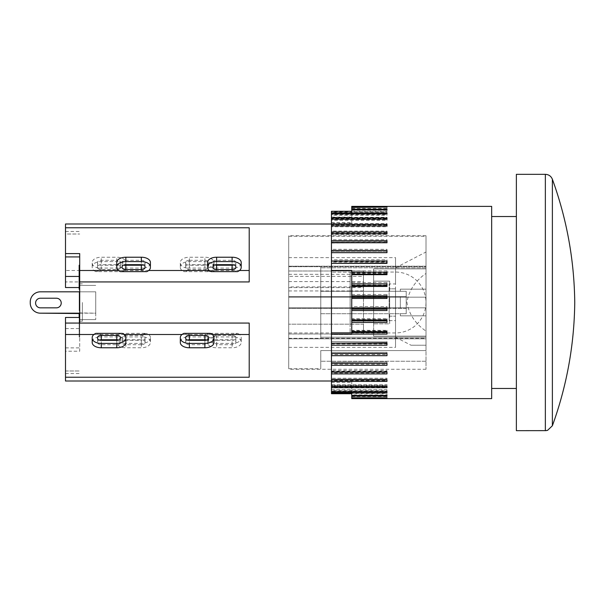 <?xml version="1.0" encoding="UTF-8"?>
<svg xmlns="http://www.w3.org/2000/svg" width="605" height="605" viewBox="0 0 605 605"><rect width="100%" height="100%" fill="white"/><g stroke="black" fill="none" stroke-linecap="round" stroke-linejoin="round"><path stroke-width="0.45" stroke-dasharray="3.02 2.27" d="M351.747 393.129L351.747 381.71L351.747 393.129M331.449 381.71L331.449 393.129L331.449 381.71L351.747 381.71M331.449 382.375L351.747 382.375M351.747 396.638L386.988 396.638L386.988 398.604L351.747 398.604L351.747 393.5L351.747 395.095L351.747 393.5L386.988 393.5L386.988 395.095L351.747 395.095M351.747 393.863L351.747 395.451L351.747 393.863L386.988 393.863L386.988 395.451L386.988 393.863M351.747 395.988L351.747 397.787L351.747 395.988L386.988 395.988L386.988 397.787L386.988 395.988M351.747 309.155L351.747 272.152L331.449 272.152L331.449 334.542L351.747 334.542L351.747 309.155L386.988 309.155L386.988 306.553L351.747 306.553M331.449 341.628L386.988 341.916L331.449 341.628L331.449 334.542L351.747 334.542L351.747 272.152L331.449 272.152L331.449 262.131L386.988 262.131L386.988 259.787L331.449 259.787L331.449 261.753L386.988 261.753M331.449 211.289L331.449 223.29L331.449 211.871L351.747 211.871L351.747 223.29L351.747 211.289M331.449 223.29L351.747 223.29M331.449 222.625L351.747 222.625M351.747 211.871L351.747 206.396M351.747 211.5L351.747 209.905L351.747 211.5L386.988 211.5L386.988 209.905L386.988 211.5M351.747 209.194L351.747 207.402L351.747 209.194L386.988 209.194L386.988 207.402L386.988 209.194M386.988 398.627L386.988 396.638M351.747 395.806L386.988 395.806L386.988 397.598L351.747 397.598M351.747 397.946L386.988 397.946L386.988 395.806M351.747 307.68L386.988 307.68M351.747 295.86L386.988 295.86L386.988 294.484L351.747 294.484M351.747 297.078L386.988 297.078L386.988 295.86L386.988 298.446M351.747 284.138L386.988 284.138L386.988 282.543L351.747 282.543M351.747 285.091L386.988 285.091L386.988 284.138M351.747 272.711L386.988 272.711L386.988 270.911L331.449 270.911M351.747 273.384L386.988 273.384L386.988 272.711M351.747 209.012L386.988 209.012L386.988 206.902L351.747 206.902M351.747 207.213L386.988 207.213L386.988 209.012M351.747 208.362L386.988 208.362L386.988 206.396L386.988 208.362M331.449 270.458L351.747 270.458L351.747 332.848L331.449 332.848M386.988 307.922L386.988 310.516M386.988 319.909L386.988 322.457M386.988 331.616L386.988 334.089M386.988 261.012L386.988 263.372M386.988 272.205L386.988 274.685M386.988 283.881L386.988 286.437M386.988 342.869L386.988 345.213M386.988 353.486L386.988 355.672M331.449 363.068L386.988 363.068L386.988 365.291M331.449 371.621L331.449 372.151L331.449 371.621L386.988 371.621L386.988 373.92M386.988 372.151L386.988 371.621M331.449 379.093L331.449 379.902L331.449 379.093L386.988 379.093L386.988 381.415M386.988 379.902L386.988 379.093M331.449 385.347L331.449 386.436L331.449 385.347L386.988 385.347L386.988 387.676M386.988 386.436L386.988 385.347M386.988 390.293L386.988 391.647L386.988 390.293L331.449 390.293L331.449 391.647L331.449 390.293M351.747 395.761L386.988 395.761L386.988 393.5M386.988 395.761L386.988 395.095M386.988 389.756L386.988 391.125L331.449 391.125L331.449 389.756L386.988 389.756L386.988 391.125M331.449 389.756L331.449 392.101L386.988 392.101M386.988 384.636L386.988 385.763L331.449 385.763L331.449 384.636L386.988 384.636L386.988 387.034L386.988 385.763M331.449 384.636L331.449 387.034L386.988 387.034M386.988 378.231L386.988 379.085L331.449 379.085L331.449 378.231L386.988 378.231L386.988 380.628L386.988 379.085M331.449 378.231L331.449 380.628L386.988 380.628M386.988 370.623L386.988 371.205L331.449 371.205L331.449 370.623L386.988 370.623L386.988 372.998L386.988 371.205M331.449 370.623L331.449 372.998L386.988 372.998M386.988 361.941L331.449 362.236L386.988 361.941L386.988 364.248L386.988 362.236M331.449 361.941L331.449 364.248L386.988 364.248M331.449 341.916L331.449 352.322L386.988 352.322L331.449 352.322L331.449 354.53L386.988 354.53L386.988 352.322L386.988 354.53M331.449 343.988L386.988 343.988L386.988 341.916M386.988 343.988L386.988 341.628M351.747 330.89L386.988 330.89L386.988 330.315L351.747 330.315M351.747 332.795L386.988 332.795L386.988 330.89M386.988 332.795L386.988 330.315M351.747 319.417L386.988 319.417L386.988 318.563L351.747 318.563M351.747 321.119L386.988 321.119L386.988 319.417M386.988 321.119L386.988 318.563M386.988 309.155L386.988 306.553M386.988 297.078L386.988 294.484M386.988 285.091L386.988 282.543M386.988 273.384L386.988 270.911M331.449 261.753L331.449 262.131M386.988 262.131L386.988 259.787M386.988 251.438L386.988 249.328L331.449 249.328L331.449 251.438L386.988 251.514L386.988 249.328M331.449 251.438L386.988 251.514M386.988 241.932L386.988 239.709L331.449 239.709L331.449 241.932L386.988 241.932L386.988 239.709M331.449 241.932L386.988 241.705M386.988 233.379L386.988 231.08L331.449 231.08L331.449 233.379L386.988 233.379L386.988 231.08M331.449 233.379L331.449 232.849L386.988 232.849M386.988 225.907L386.988 223.585L331.449 223.585L331.449 225.907L386.988 225.907L386.988 223.585M331.449 225.907L331.449 225.098L386.988 225.098M386.988 219.653L386.988 217.324L331.449 217.324L331.449 219.653L386.988 219.653L386.988 217.324M331.449 219.653L331.449 218.564L386.988 218.564M386.988 214.707L386.988 212.408L331.449 212.408L331.449 214.707L386.988 214.707L386.988 212.408M331.449 214.707L331.449 213.353L386.988 213.353M351.747 211.137L386.988 211.137L386.988 208.922L351.747 208.922M351.747 209.549L386.988 209.549L386.988 211.137M386.988 209.549L386.988 208.922M386.988 215.244L386.988 213.875L386.988 215.244L331.449 215.244L331.449 213.875L331.449 215.244M331.449 220.364L331.449 219.237L331.449 220.364L386.988 220.364L386.988 219.237M386.988 217.966L386.988 220.364M331.449 226.769L331.449 225.915L331.449 226.769L386.988 226.769L386.988 225.915M386.988 224.372L386.988 226.769M331.449 234.377L331.449 233.795L331.449 234.377L386.988 234.377L386.988 233.795M386.988 232.002L386.988 234.377M331.449 243.059L386.988 242.764M386.988 240.752L386.988 243.059M331.449 252.678L386.988 252.678L386.988 250.47M331.449 212.408L331.449 211.871M331.449 217.324L331.449 213.353M331.449 223.585L331.449 218.564M331.449 231.08L331.449 225.098M331.449 239.709L331.449 232.849M331.449 249.328L331.449 241.705M331.449 259.787L331.449 251.514M331.449 362.236L331.449 354.53M331.449 371.205L331.449 364.248M331.449 379.085L331.449 372.998M331.449 385.763L331.449 380.628M331.449 391.125L331.449 387.034M331.449 393.711L331.449 392.101M331.449 302.5L331.449 381.006L331.449 302.5M189.395 270.488L183.95 271.63L210.321 271.63L204.883 270.488L207.568 268.076L186.711 268.076L189.395 270.488L116.765 270.488L119.45 268.076L98.6 268.076L101.277 270.488L95.84 271.63L122.21 271.63L116.765 270.488M186.711 268.076A9.075 5.233 180 0 1 180.313 263.077L180.313 262.457A9.075 5.233 180 0 1 189.395 257.223L204.883 257.223A9.075 5.233 180 0 1 213.958 262.457L213.958 263.077A9.075 5.233 180 0 1 207.568 268.076M210.321 271.63A9.075 5.233 0 0 0 213.958 267.44L213.958 266.82A9.075 5.233 0 0 0 204.883 261.587L189.395 261.587A9.075 5.233 0 0 0 180.313 266.82L180.313 263.077M180.313 267.44A9.075 5.233 0 0 0 183.95 271.63M189.395 260.301L204.883 260.301A3.736 2.155 180 0 1 208.619 262.457L208.619 263.077A3.736 2.155 180 0 1 204.883 265.224L189.395 265.224A3.736 2.155 180 0 1 185.659 263.077L185.659 262.457A3.736 2.155 180 0 1 189.395 260.301L189.395 264.665A3.736 2.155 0 0 0 185.659 266.82L185.659 267.44A3.736 2.155 0 0 0 189.395 269.596L204.883 269.596A3.736 2.155 0 0 0 208.619 267.44L208.619 266.82A3.736 2.155 0 0 0 204.883 264.665L189.395 264.665M185.659 262.457L185.659 266.82M185.659 263.077L185.659 267.44M208.619 263.077L208.619 267.44M208.619 262.457L208.619 266.82M213.958 266.82L213.958 262.457M213.958 267.44L213.958 263.077M180.313 266.82L180.313 262.457M213.958 342.543L213.958 341.923A9.075 5.233 0 0 0 207.568 336.924L186.711 336.924L189.395 334.512L183.95 333.37M186.711 336.924A9.075 5.233 0 0 0 180.313 341.923L180.313 342.543M180.313 337.56L180.313 341.923M187.55 340.055A3.736 2.155 0 0 0 185.659 341.923L185.659 342.543A3.736 2.155 0 0 0 189.395 344.699L204.883 344.699A3.736 2.155 0 0 0 208.619 342.543L208.619 341.923A3.736 2.155 0 0 0 206.728 340.055M185.659 342.543L185.659 338.18M185.659 341.923L185.659 337.56M208.619 341.923L208.619 337.56M208.619 342.543L208.619 338.18M213.958 337.56L213.958 341.923M210.321 333.37L204.883 334.512L207.568 336.924M211.19 271.63L216.628 270.488L213.951 268.076L234.8 268.076L232.116 270.488L237.561 271.63M207.553 262.457L207.553 263.077A9.075 5.233 180 0 0 213.951 268.076M235.859 267.44L235.859 262.457A3.736 2.155 180 0 0 232.116 260.301L216.628 260.301A3.736 2.155 180 0 0 212.892 262.457L212.892 263.077A3.736 2.155 180 0 0 214.79 264.945M212.892 266.82L212.892 262.457M212.892 267.44L212.892 263.077M233.961 264.945A3.736 2.155 180 0 0 235.859 263.077M235.859 266.82L235.859 262.457M234.8 268.076A9.075 5.233 180 0 0 241.198 263.077L241.198 262.457M241.198 263.077L241.198 267.44M216.628 334.512L213.951 336.924L234.8 336.924L232.116 334.512L237.561 333.37L211.19 333.37L216.628 334.512L141.328 334.512L146.773 333.37L120.403 333.37L125.848 334.512L79.172 334.535L79.172 330.292L79.172 336.902L79.172 312.921L95.726 313.178L95.726 291.822L40.399 291.822A10.149 10.149 0 0 0 30.25 301.963A10.149 10.149 0 0 1 40.399 291.822A10.149 10.149 0 0 0 30.25 301.963L30.25 303.037A10.149 10.149 0 0 0 40.399 313.178A10.149 10.149 0 0 1 30.25 303.037L30.25 301.963M211.19 333.37A9.075 5.233 180 0 0 207.553 337.56L207.553 341.923A9.075 5.233 0 0 1 213.951 336.924M207.553 337.56L207.553 338.18A9.075 5.233 180 0 0 216.628 343.413L232.116 343.413A9.075 5.233 180 0 0 241.198 338.18L241.198 337.56A9.075 5.233 180 0 0 237.561 333.37M216.628 340.335L232.116 340.335A3.736 2.155 180 0 0 235.859 338.18L235.859 337.56A3.736 2.155 180 0 0 232.116 335.404L216.628 335.404A3.736 2.155 180 0 0 212.892 337.56L212.892 338.18A3.736 2.155 180 0 0 216.628 340.335L216.628 344.699A3.736 2.155 0 0 1 212.892 342.543L212.892 341.923A3.736 2.155 0 0 1 216.628 339.776L232.116 339.776A3.736 2.155 0 0 1 235.859 341.923L235.859 342.543A3.736 2.155 0 0 1 232.116 344.699L216.628 344.699M212.892 338.18L212.892 342.543M212.892 337.56L212.892 341.923M235.859 337.56L235.859 341.923M235.859 338.18L235.859 342.543M234.8 336.924A9.075 5.233 0 0 1 241.198 341.923L241.198 342.543A9.075 5.233 0 0 1 232.116 347.777L216.628 347.777A9.075 5.233 0 0 1 207.553 342.543L207.553 341.923M241.198 338.18L241.198 342.543M241.198 341.923L241.198 337.56M207.553 338.18L207.553 342.543M65.499 281.938L65.499 227.767L249.207 227.767L249.207 281.938L249.207 227.767L249.207 281.938L65.499 281.938L65.499 287.541M249.207 334.512L249.207 377.233L249.207 323.062L249.207 334.512L232.116 334.512M491.661 216.522L491.661 388.478L491.661 216.522M516.367 216.522L516.367 388.478L516.367 216.522M516.367 174.331L516.367 430.669M491.661 206.373L491.661 398.627M79.701 330.292L79.701 312.921L79.701 334.535L79.701 323.062L249.207 323.062L249.207 377.233L65.499 377.233L65.499 351.218L79.701 351.218L79.701 330.292L79.172 330.292M40.399 307.839L56.288 307.839A4.81 4.81 0 0 0 61.226 303.097A4.81 4.81 0 0 0 56.416 298.227A4.81 4.81 0 0 1 61.226 303.097A4.81 4.81 0 0 1 56.288 307.839A4.81 4.81 0 0 0 61.226 303.097A4.81 4.81 0 0 0 56.416 298.227L40.399 298.227A4.81 4.81 0 0 0 35.589 303.037A4.81 4.81 0 0 0 40.399 307.839A4.81 4.81 0 0 1 35.589 303.037A4.81 4.81 0 0 1 40.399 298.227L56.416 298.227L40.399 298.227M40.399 291.822L95.726 291.822L79.701 291.822L95.726 291.822L95.726 313.178L95.726 291.822L95.726 313.178L40.399 313.178A10.149 10.149 0 0 1 30.25 303.037M40.399 313.178L79.701 313.178M82.371 302.5L82.371 321.195L82.371 302.5M79.701 302.5L79.701 283.805L79.701 302.5M95.726 302.5L95.726 319.591L95.726 302.5M79.172 301.335L79.172 296.185L79.172 301.335L79.701 301.335L79.701 296.185L79.172 296.185M79.701 296.185L79.701 301.335M79.701 300.519L79.172 300.519M79.172 294.446L79.172 308.187L79.172 294.446L79.701 294.446L79.701 301.971L79.172 301.971M79.701 301.971L79.701 303.082L79.172 303.082M79.701 303.082L79.701 305.585L79.172 305.585M79.701 305.585L79.701 306.349L79.172 306.349M79.701 306.349L79.701 303.839L79.172 303.839M79.701 303.839L79.172 304.134L79.172 294.045L79.172 304.134L79.701 304.134L79.701 308.187L79.172 308.187M79.701 308.187L79.701 305.283L79.172 305.283M79.701 305.283L79.701 294.733L79.172 294.733L79.701 294.733L79.701 296.352L79.172 296.352M79.701 296.352L79.701 294.446M79.701 265.24L79.701 288.827L79.701 265.24L79.172 265.24L79.172 288.827L79.172 265.24M79.701 267.251L79.172 267.251M79.701 286.445L79.172 286.445M79.701 281.741L79.172 281.741M79.701 282.043L79.172 282.043M79.701 288.827L79.172 288.827M79.701 268.015L79.172 268.015L79.701 268.015M79.172 317.459L79.172 337.144L79.172 313.556L79.701 313.556L79.701 331.933L79.172 331.933M79.701 331.933L79.701 328.454L79.172 328.454M79.701 328.454L79.701 331.253L79.172 331.253M79.701 331.253L79.701 337.144L79.172 337.144L79.701 337.144L79.701 313.556M79.701 319.924L79.172 319.924L79.172 315.303L79.172 334.535M79.701 315.303L79.172 315.303M79.701 324.772L79.172 324.772M79.701 324.454L79.172 324.454M79.701 326.98L79.172 326.98M79.701 326.942L79.172 326.942M79.701 336.902L79.701 330.806L79.172 330.806L79.701 330.806L79.701 336.902L79.172 336.902M79.701 326.05L79.172 326.05M79.701 312.921L79.172 312.921L79.172 319.924M79.701 319.546L79.172 319.546M79.172 271.441L79.701 271.441L79.701 274.095L79.172 274.095L79.701 274.095L79.172 274.095L79.172 284.698L79.172 265.822L79.701 265.822L79.701 271.441L79.172 271.441L79.701 271.441L79.701 274.095L79.172 274.095L79.172 289.319L79.701 289.319L79.701 274.095L79.701 289.319M79.701 284.698L79.172 284.698M79.701 271.441L79.701 265.822M79.701 295.762L79.701 304.134L79.701 295.762L79.172 295.762M79.701 294.045L79.172 294.045M79.701 304.186L79.701 292.215L79.701 294.159L79.701 292.51L79.172 292.51L79.172 310.668L79.172 292.215L79.172 294.159L79.172 292.51L79.701 292.51L79.701 310.668L79.172 310.668L79.701 310.668L79.701 304.186L79.172 304.186M79.701 305.964L79.172 305.964M79.701 292.215L79.172 292.215M79.701 294.159L79.172 294.159M79.701 253.586L79.701 351.218M65.499 234.006L65.499 256.928L65.499 234.006L79.701 234.006L65.499 234.006L65.499 231.473L65.499 234.006M79.172 276.447L79.701 276.447M79.172 287.541L79.701 287.541M65.499 317.459L65.499 351.218M65.499 347.875L79.701 347.875M65.499 370.994L79.701 370.994L65.499 370.994M65.499 328.553L79.701 328.553M65.499 227.767L65.499 223.994M120.403 271.63L125.848 270.488L118.467 270.488M125.848 270.488L123.163 268.076L144.013 268.076L141.328 270.488L146.773 271.63M216.628 270.488L209.254 270.488M148.709 270.488L141.328 270.488M232.116 270.488L239.497 270.488M144.013 336.924A9.075 5.233 0 0 1 150.411 341.923L150.411 342.543A9.075 5.233 0 0 1 141.328 347.777L125.848 347.777A9.075 5.233 0 0 1 116.765 342.543L116.765 341.923A9.075 5.233 0 0 1 123.163 336.924L144.013 336.924L141.328 334.512M120.403 333.37A9.075 5.233 180 0 0 116.765 337.56L116.765 338.18A9.075 5.233 180 0 0 125.848 343.413L141.328 343.413A9.075 5.233 180 0 0 150.411 338.18L150.411 341.923M150.411 337.56A9.075 5.233 180 0 0 146.773 333.37M141.328 344.699L125.848 344.699A3.736 2.155 0 0 1 122.104 342.543L122.104 341.923A3.736 2.155 0 0 1 125.848 339.776L141.328 339.776A3.736 2.155 0 0 1 145.071 341.923L145.071 342.543A3.736 2.155 0 0 1 141.328 344.699L141.328 340.335A3.736 2.155 180 0 0 145.071 338.18L145.071 337.56A3.736 2.155 180 0 0 141.328 335.404L125.848 335.404A3.736 2.155 180 0 0 122.104 337.56L122.104 338.18A3.736 2.155 180 0 0 125.848 340.335L141.328 340.335M145.071 342.543L145.071 338.18M145.071 341.923L145.071 337.56M122.104 341.923L122.104 337.56M122.104 342.543L122.104 338.18M116.765 338.18L116.765 342.543M116.765 337.56L116.765 341.923M150.411 338.18L150.411 342.543M125.848 334.512L123.163 336.924M144.013 268.076A9.075 5.233 180 0 0 150.411 263.077L150.411 262.457M116.765 262.457L116.765 263.077A9.075 5.233 180 0 0 123.163 268.076M143.173 264.945A3.736 2.155 180 0 0 145.071 263.077L145.071 262.457A3.736 2.155 180 0 0 141.328 260.301L125.848 260.301A3.736 2.155 180 0 0 122.104 262.457L122.104 263.077A3.736 2.155 180 0 0 124.002 264.945M145.071 262.457L145.071 266.82M145.071 263.077L145.071 267.44M122.104 263.077L122.104 267.44M122.104 262.457L122.104 266.82M116.765 267.44L116.765 263.077M122.21 333.37L116.765 334.512L119.45 336.924L98.6 336.924L101.277 334.512L95.84 333.37M125.848 342.543L125.848 341.923A9.075 5.233 0 0 0 119.45 336.924M97.541 337.56L97.541 342.543A3.736 2.155 0 0 0 101.277 344.699L116.765 344.699A3.736 2.155 0 0 0 120.501 342.543L120.501 341.923A3.736 2.155 0 0 0 118.61 340.055M120.501 338.18L120.501 342.543M120.501 337.56L120.501 341.923M99.432 340.055A3.736 2.155 0 0 0 97.541 341.923M97.541 338.18L97.541 342.543M98.6 336.924A9.075 5.233 0 0 0 92.202 341.923L92.202 342.543M92.202 341.923L92.202 337.56M101.277 334.512L93.904 334.512M204.883 334.512L212.257 334.512M189.395 334.512L182.022 334.512M124.138 334.512L116.765 334.512M122.21 271.63A9.075 5.233 0 0 0 125.848 267.44L125.848 263.077A9.075 5.233 180 0 1 119.45 268.076M125.848 267.44L125.848 266.82A9.075 5.233 0 0 0 116.765 261.587L101.277 261.587A9.075 5.233 0 0 0 92.202 266.82L92.202 267.44A9.075 5.233 0 0 0 95.84 271.63M116.765 264.665L101.277 264.665A3.736 2.155 0 0 0 97.541 266.82L97.541 267.44A3.736 2.155 0 0 0 101.277 269.596L116.765 269.596A3.736 2.155 0 0 0 120.501 267.44L120.501 266.82A3.736 2.155 0 0 0 116.765 264.665L116.765 260.301A3.736 2.155 180 0 1 120.501 262.457L120.501 263.077A3.736 2.155 180 0 1 116.765 265.224L101.277 265.224A3.736 2.155 180 0 1 97.541 263.077L97.541 262.457A3.736 2.155 180 0 1 101.277 260.301L116.765 260.301M120.501 266.82L120.501 262.457M120.501 267.44L120.501 263.077M97.541 267.44L97.541 263.077M97.541 266.82L97.541 262.457M98.6 268.076A9.075 5.233 180 0 1 92.202 263.077L92.202 262.457A9.075 5.233 180 0 1 101.277 257.223L116.765 257.223A9.075 5.233 180 0 1 125.848 262.457L125.848 263.077M92.202 266.82L92.202 262.457M92.202 263.077L92.202 267.44M125.848 266.82L125.848 262.457M101.277 270.488L65.499 270.488M204.883 270.488L249.207 270.488M65.499 381.006L65.499 377.233M389.665 291.285L373.64 291.285L373.64 281.136L389.665 281.136L389.665 291.285L389.665 281.136L389.665 291.285L400.344 291.285L400.344 289.152L426.011 289.152L400.344 289.152L400.344 291.285L400.344 289.152L426.011 289.152L426.011 268.854L426.011 336.146L373.64 336.146L373.64 268.854L373.64 336.146L426.011 336.146L426.011 315.848L426.011 336.146L373.64 336.146L426.011 336.146L426.011 268.854L373.64 268.854L373.64 281.136L373.64 268.854L426.011 268.854L426.011 315.848L400.344 315.848L400.344 313.715L400.344 315.848L400.344 313.715L389.665 313.715L389.665 323.864L373.64 323.864L373.64 291.285L389.665 291.285L389.665 281.136L373.64 281.136L373.64 323.864L389.665 323.864L389.665 313.715L389.665 323.864L373.64 323.864L389.665 323.864L389.665 313.715L320.771 313.715L406.22 313.715L400.344 313.715L400.344 315.848L426.011 315.848L400.344 315.848L426.011 315.848L426.011 289.152L400.344 289.152L400.344 291.285L389.665 291.285M389.665 297.161L389.665 308.376L389.665 296.624L389.665 308.376L389.665 297.161L400.344 297.161L400.344 308.376L400.344 296.624L400.344 297.161L288.729 297.161L288.729 369.254L288.729 297.161L426.011 297.161L400.344 297.161L400.344 296.624L389.665 296.624L400.344 296.624L400.344 308.376L400.344 307.839L389.665 307.839L400.344 307.839L400.344 297.161L426.011 297.161L426.011 307.839L288.729 307.839L426.011 307.839L426.011 297.161L288.729 297.161L288.729 235.746L288.729 297.161L389.665 297.161M373.64 281.136L389.665 281.136L373.64 281.136M389.665 308.376L288.729 308.376L288.729 296.624L406.22 296.624L406.22 308.376L406.22 291.285L400.344 291.285L406.22 291.285L406.22 313.715L406.22 291.285L406.22 296.624L288.729 296.624L389.665 296.624L288.729 296.624L288.729 308.376L406.22 308.376L406.22 313.715L320.771 313.715L320.771 338.278L320.771 291.285L406.22 291.285L320.771 291.285L320.771 266.722L320.771 313.715L406.22 313.715L406.22 308.376L288.729 308.376L389.665 308.376M426.011 268.854L373.64 268.854L426.011 268.854M389.665 307.839L288.729 307.839L389.665 307.839M426.011 338.815L288.729 338.815L426.011 338.815L426.011 307.839L426.011 338.815L288.729 338.815L426.011 338.815L426.011 369.254L426.011 338.815M426.011 266.185L288.729 266.185L426.011 266.185L288.729 266.185L426.011 266.185L426.011 235.746L426.011 297.161L426.011 266.185M288.729 308.376L288.729 368.725L288.729 308.376M288.729 296.624L288.729 236.275L288.729 296.624M288.729 266.722L320.771 266.722L320.771 267.788L320.771 266.722L426.011 266.722L426.011 337.212L320.771 337.212L320.771 267.788L320.771 338.278L320.771 337.212L426.011 337.212L320.771 337.212L426.011 337.212L426.011 267.788L320.771 267.788L426.011 267.788L426.011 236.275L426.011 266.722L288.729 266.722M288.729 338.278L426.011 338.278L426.011 337.212L426.011 350.567L320.771 350.567L320.771 368.725L320.771 350.567L426.011 350.567L426.011 338.278L288.729 338.278M373.64 291.285L320.771 291.285L373.64 291.285M426.011 267.788L320.771 267.788L426.011 267.788M426.011 350.567L320.771 350.567L426.011 350.567L426.011 361.245L426.011 350.567M426.011 361.245L320.771 361.245L426.011 361.245M288.729 276.349L288.729 334.005L288.729 270.995L288.729 276.349L350.121 276.349L350.121 272.061L350.121 332.939L350.121 276.349L350.144 286.921L363.492 286.921L363.492 270.995L363.492 286.921M288.729 274.337L363.492 274.337L363.492 270.995L363.492 334.005L363.492 274.337M288.729 290.952L350.144 290.952L350.144 286.921L288.729 286.921M363.492 290.952L350.144 290.952L350.144 324.189L288.729 324.189L288.729 334.005L288.729 324.189L288.729 332.939L288.729 324.189L363.492 324.189L363.492 334.005L363.492 324.189L350.144 324.189L350.144 272.061L350.144 276.349L363.492 276.349M288.729 302.5L288.729 347.361L288.729 302.5M426.011 331.109L426.011 273.445L426.011 331.109C415.34 323.788 408.965 314.176 406.9 302.281C408.965 290.385 415.34 280.773 426.011 273.445L426.011 252.013L426.011 273.445C415.34 280.773 408.965 290.385 406.9 302.281C408.965 314.176 415.34 323.788 426.011 331.109M426.011 345.221C405.766 345.221 405.766 345.221 426.011 345.221C405.766 345.221 405.766 345.221 426.011 345.221M395.534 302.5L395.534 337.212L395.534 302.5M389.128 320.62L395.534 320.62L395.534 283.942L389.128 283.942L389.128 320.62L389.128 283.942L389.128 320.62L389.128 316.181L395.534 316.181L389.128 316.181L389.128 288.819L395.534 288.819L395.534 316.181L395.534 288.819L389.128 288.819L389.128 283.942L395.534 283.942L395.534 320.62L389.128 320.62M395.534 316.181L395.534 288.819L395.534 316.181M395.534 283.942L395.534 257.639L395.534 283.942M395.534 320.62L395.534 347.361L395.534 320.62M288.729 287.609L363.492 287.609M288.729 334.005L363.492 334.005L288.729 334.005M288.729 270.995L363.492 270.995L288.729 270.995M288.729 281.567L363.492 281.567M204.883 264.665L204.883 260.301M189.395 265.224L189.395 269.596M204.883 265.224L204.883 269.596M204.883 261.587L204.883 257.223M189.395 261.587L189.395 257.223M204.883 340.335L204.883 344.699M189.395 344.699L189.395 340.335M232.116 260.301L232.116 264.665M216.628 264.665L216.628 260.301M232.116 344.699L232.116 340.335M216.628 335.404L216.628 339.776M232.116 335.404L232.116 339.776M232.116 343.413L232.116 347.777M216.628 343.413L216.628 347.777M545.355 430.669L545.355 174.331M552.38 179.246L552.38 425.754M79.701 298.295L79.172 298.295M79.701 298.265L79.172 298.265M79.701 300.496L79.172 300.496M79.701 298.212L79.172 298.212M79.701 302.318L79.172 302.318M79.701 303.665L79.172 303.665M79.701 303.218L79.172 303.218M79.701 300.246L79.172 300.246M79.701 273.929L79.172 273.929M79.701 282.384L79.172 282.384M79.701 282.308L79.172 282.308M79.701 272.53L79.172 272.53M79.701 320.204L79.172 320.204M79.701 330.867L79.172 330.867M79.701 320.264L79.172 320.264M79.701 299.195L79.172 299.195M79.701 299.097L79.172 299.097M79.701 299.293L79.172 299.293M125.848 340.335L125.848 344.699M141.328 339.776L141.328 335.404M125.848 339.776L125.848 335.404M125.848 343.413L125.848 347.777M141.328 343.413L141.328 347.777M125.848 264.665L125.848 260.301M141.328 260.301L141.328 264.665M101.277 344.699L101.277 340.335M116.765 340.335L116.765 344.699M101.277 260.301L101.277 264.665M116.765 269.596L116.765 265.224M101.277 269.596L101.277 265.224M101.277 261.587L101.277 257.223M116.765 261.587L116.765 257.223M331.449 387.949L351.747 387.949M331.449 217.051L351.747 217.051M79.701 321.195L82.371 321.195M79.701 283.805L82.371 283.805M79.701 319.591L95.726 319.591L79.701 319.591M79.701 285.409L95.726 285.409L79.701 285.409M65.499 231.473L79.701 231.473M65.499 373.527L79.701 373.527M426.011 235.746L288.729 235.746M288.729 236.275L426.011 236.275M426.011 369.254L288.729 369.254M288.729 368.725L320.771 368.725M288.729 332.939L350.121 332.939M350.144 332.939L395.534 332.939A30.439 30.439 0 0 0 425.98 302.5A30.439 30.439 0 0 0 395.534 272.061L363.492 272.061M395.534 337.212L411.007 345.221M395.534 267.788L426.011 252.013M288.729 347.361L395.534 347.361M288.729 257.639L395.534 257.639"/><path stroke-width="0.91" d="M351.747 393.711L331.449 393.711L331.449 393.129L351.747 393.5M351.747 393.129L351.747 398.627L491.661 398.627L491.661 206.373L351.747 206.396L351.747 211.289L331.449 211.289L331.449 212.899L386.988 212.899L386.988 213.875L331.449 213.875L331.449 212.899M351.747 206.373L386.988 206.396M351.747 397.787L386.988 397.787L351.747 398.098M351.747 207.054L386.988 207.054L351.747 207.402M351.747 295.845L351.747 332.848L331.449 332.848L331.449 270.458L351.747 270.458L351.747 295.845L386.988 295.845L386.988 298.446L351.747 298.446M351.747 297.32L386.988 297.32M351.747 309.14L386.988 309.14M351.747 307.922L386.988 307.922L386.988 310.516L351.747 310.516M351.747 320.862L386.988 320.862M351.747 319.909L386.988 319.909L386.988 322.457L351.747 322.457M351.747 332.289L386.988 332.289M351.747 331.616L386.988 331.616L386.988 334.089L331.449 334.089L331.449 332.848M331.449 263.084L331.449 261.012L386.988 261.012L386.988 263.372L331.449 263.372L386.988 263.084M351.747 272.205L386.988 272.205L386.988 274.685L351.747 274.685M351.747 274.11L386.988 274.11M351.747 283.881L386.988 283.881L386.988 286.437L351.747 286.437M351.747 285.583L386.988 285.583M331.449 343.247L386.988 342.869L386.988 345.213L331.449 345.213L331.449 343.247L386.988 343.247M331.449 353.562L386.988 353.486L386.988 355.672L331.449 355.672L331.449 353.562L386.988 353.562M331.449 365.291L331.449 363.295L386.988 363.295L386.988 365.291L331.449 365.291L331.449 372.151L386.988 372.151L386.988 373.92L331.449 373.92L331.449 372.151M331.449 381.415L331.449 379.902L386.988 379.902L386.988 381.415L331.449 381.415L331.449 386.436L386.988 386.436L386.988 387.676L331.449 387.676L331.449 386.436M386.988 391.647L386.988 392.592L331.449 392.592L331.449 391.647L386.988 391.647L386.988 392.592M351.747 395.451L386.988 395.451L386.988 396.078L351.747 396.078M386.988 395.451L386.988 396.078M351.747 209.239L386.988 209.239L386.988 209.905L351.747 209.905M386.988 209.239L386.988 209.905M386.988 212.899L386.988 213.875M386.988 219.237L331.449 219.237L331.449 217.966L386.988 217.966L386.988 219.237M386.988 225.915L331.449 225.915L331.449 224.372L386.988 224.372L386.988 225.915M386.988 233.795L331.449 233.795L331.449 232.002L386.988 232.002L386.988 233.795M386.988 242.764L331.449 242.764L331.449 240.752L386.988 240.752L386.988 242.764M386.988 252.678L331.449 252.678L331.449 250.47L386.988 250.47L386.988 252.678M331.449 392.592L331.449 393.129M331.449 387.676L331.449 391.647M331.449 373.92L331.449 379.902M331.449 355.672L331.449 363.295M331.449 345.213L331.449 353.486M331.449 334.089L331.449 342.869M331.449 263.372L331.449 270.458M331.449 252.678L331.449 261.012M331.449 242.764L331.449 250.47M331.449 233.795L331.449 240.752M331.449 225.915L331.449 232.002M331.449 219.237L331.449 224.372M331.449 213.875L331.449 217.966M180.313 337.56A9.075 5.233 180 0 1 183.95 333.37L210.321 333.37A9.075 5.233 180 0 1 213.958 337.56L213.958 342.543A9.075 5.233 0 0 1 204.883 347.777L189.395 347.777A9.075 5.233 0 0 1 180.313 342.543L180.313 337.56M206.728 340.055A3.736 2.155 0 0 0 204.883 339.776L189.395 339.776A3.736 2.155 0 0 0 187.55 340.055M204.883 340.335L189.395 340.335A3.736 2.155 180 0 1 185.659 338.18L185.659 337.56A3.736 2.155 180 0 1 189.395 335.404L204.883 335.404A3.736 2.155 180 0 1 208.619 337.56L208.619 338.18A3.736 2.155 180 0 1 204.883 340.335M213.958 338.18A9.075 5.233 180 0 1 204.883 343.413L189.395 343.413A9.075 5.233 180 0 1 180.313 338.18M207.553 267.44L207.553 266.82A9.075 5.233 0 0 1 216.628 261.587L232.116 261.587A9.075 5.233 0 0 1 241.198 266.82L241.198 267.44A9.075 5.233 0 0 1 237.561 271.63L211.19 271.63A9.075 5.233 0 0 1 207.553 267.44L207.553 263.077M216.628 264.665L232.116 264.665A3.736 2.155 0 0 1 235.859 266.82L235.859 267.44A3.736 2.155 0 0 1 232.116 269.596L216.628 269.596A3.736 2.155 0 0 1 212.892 267.44L212.892 266.82A3.736 2.155 0 0 1 216.628 264.665M214.79 264.945A3.736 2.155 180 0 0 216.628 265.224L232.116 265.224A3.736 2.155 180 0 0 233.961 264.945M241.198 266.82L241.198 262.457A9.075 5.233 180 0 0 232.116 257.223L216.628 257.223A9.075 5.233 180 0 0 207.553 262.457L207.553 266.82M79.701 281.938L249.207 281.938L249.207 227.767L65.499 227.767L65.499 253.586L79.701 253.586L79.701 323.062L65.499 323.062L65.499 317.459L79.701 317.459M93.904 334.512L65.499 334.512L65.499 377.233L249.207 377.233L249.207 323.062L79.701 323.062M516.367 216.522L491.661 216.522M552.38 179.246C551.064 176.138 548.727 174.497 545.355 174.331L516.367 174.331L516.367 430.669L546.081 430.631L547.601 430.321L552.38 425.754L552.38 179.246C566.809 219.071 574.266 260.15 574.75 302.5C574.266 344.85 566.809 385.929 552.38 425.754M56.288 307.839L40.399 307.839A4.81 4.81 0 0 1 35.589 303.037A4.81 4.81 0 0 1 40.399 298.227L56.416 298.227A4.81 4.81 0 0 1 61.226 303.097A4.81 4.81 0 0 1 56.288 307.839M40.399 307.839A4.81 4.81 0 0 1 35.589 303.037A4.81 4.81 0 0 1 40.399 298.227M30.25 301.963L30.25 303.037L30.25 301.963A10.149 10.149 0 0 1 40.399 291.822L79.701 291.822L40.399 291.822M79.701 313.178L40.399 313.178A10.149 10.149 0 0 1 30.25 303.037M79.701 313.556L40.399 313.178M79.701 265.24L79.172 265.24L79.172 289.319L79.701 289.319M79.172 313.556L79.172 317.459M79.701 271.441L79.172 271.441M79.701 274.095L79.172 274.095M79.701 265.822L79.172 265.822M79.172 287.541L65.499 287.541L65.499 253.586M65.499 256.928L79.701 256.928M65.499 276.447L79.172 276.447M331.449 223.994L65.499 223.994L65.499 227.767M118.467 270.488L79.701 270.488M209.254 270.488L148.709 270.488M239.497 270.488L249.207 270.488M150.411 267.44A9.075 5.233 0 0 1 146.773 271.63L120.403 271.63A9.075 5.233 0 0 1 116.765 267.44L116.765 266.82A9.075 5.233 0 0 1 125.848 261.587L141.328 261.587A9.075 5.233 0 0 1 150.411 266.82L150.411 263.077M150.411 266.82L150.411 262.457A9.075 5.233 180 0 0 141.328 257.223L125.848 257.223A9.075 5.233 180 0 0 116.765 262.457L116.765 266.82M124.002 264.945A3.736 2.155 180 0 0 125.848 265.224L141.328 265.224A3.736 2.155 180 0 0 143.173 264.945M125.848 264.665L141.328 264.665A3.736 2.155 0 0 1 145.071 266.82L145.071 267.44A3.736 2.155 0 0 1 141.328 269.596L125.848 269.596A3.736 2.155 0 0 1 122.104 267.44L122.104 266.82A3.736 2.155 0 0 1 125.848 264.665M125.848 337.56L125.848 338.18A9.075 5.233 180 0 1 116.765 343.413L101.277 343.413A9.075 5.233 180 0 1 92.202 338.18L92.202 337.56A9.075 5.233 180 0 1 95.84 333.37L122.21 333.37A9.075 5.233 180 0 1 125.848 337.56L125.848 341.923M116.765 340.335L101.277 340.335A3.736 2.155 180 0 1 97.541 338.18L97.541 337.56A3.736 2.155 180 0 1 101.277 335.404L116.765 335.404A3.736 2.155 180 0 1 120.501 337.56L120.501 338.18A3.736 2.155 180 0 1 116.765 340.335M118.61 340.055A3.736 2.155 0 0 0 116.765 339.776L101.277 339.776A3.736 2.155 0 0 0 99.432 340.055M92.202 338.18L92.202 342.543A9.075 5.233 0 0 0 101.277 347.777L116.765 347.777A9.075 5.233 0 0 0 125.848 342.543L125.848 338.18M212.257 334.512L249.207 334.512M182.022 334.512L124.138 334.512M65.499 323.062L65.499 334.512M65.499 377.233L65.499 381.006L331.449 381.006M189.395 339.776L189.395 335.404M204.883 339.776L204.883 335.404M204.883 343.413L204.883 347.777M189.395 343.413L189.395 347.777M216.628 269.596L216.628 265.224M232.116 269.596L232.116 265.224M232.116 261.587L232.116 257.223M216.628 261.587L216.628 257.223M545.355 174.331L545.355 430.669M141.328 265.224L141.328 269.596M125.848 265.224L125.848 269.596M125.848 261.587L125.848 257.223M141.328 261.587L141.328 257.223M116.765 335.404L116.765 339.776M101.277 335.404L101.277 339.776M101.277 343.413L101.277 347.777M116.765 343.413L116.765 347.777M516.367 388.478L491.661 388.478"/></g></svg>
